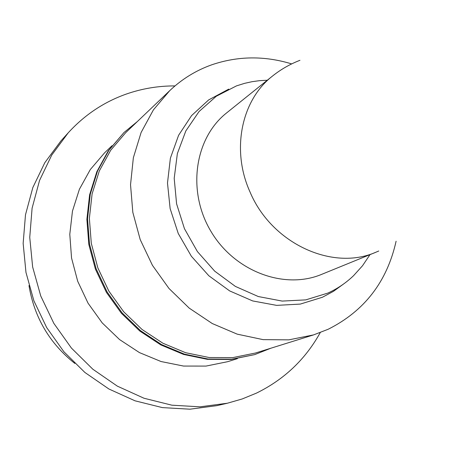 <?xml version="1.0" encoding="UTF-8"?>
<svg xmlns="http://www.w3.org/2000/svg" width="463" height="463" viewBox="0 0 463 463"><rect width="100%" height="100%" fill="white"/><g stroke="black" fill="none" stroke-linecap="round" stroke-linejoin="round"><path stroke-width="0.69" d="M370.006 254.627L362.517 265.75L353.587 275.653C346.011 282.928 337.417 288.744 327.798 293.108L305.759 299.879L282.187 301.083L258.302 296.546L235.383 286.412L214.693 271.156L197.394 251.565L184.453 228.699L176.588 203.83L174.198 178.33L177.364 153.594L185.831 130.931L199.061 111.514L216.267 96.263L236.5 85.875L244.62 83.334L252.069 81.691L259.645 80.655L267.313 80.226M343.523 284.039L333.429 291.354L322.41 297.258L300.296 304.087L276.654 305.372L252.688 300.938L229.665 290.914L208.842 275.769L191.375 256.271L178.238 233.462L170.135 208.599L167.49 183.041L170.39 158.167L178.602 135.283L191.601 115.565L208.628 99.939L228.739 89.116M396.096 241.235C387.027 281.753 364.364 311.107 328.099 329.291L313.544 334.905L288.854 339.848L263.1 339.634L237.235 334.159L212.274 323.544L189.205 308.121L168.978 288.461L152.42 265.311L140.214 239.608L132.829 212.384L130.531 184.731L133.356 157.75L141.117 132.476L153.421 109.853L169.718 90.661C182.034 79.011 196.046 70.393 211.753 64.808C237.872 55.925 264.512 55.624 291.673 63.906M270.82 348.228L254.748 354.594L231.922 359.161L208.2 359.039L184.453 354.149L161.604 344.594L140.555 330.686L122.145 312.919L107.127 291.985L96.101 268.696L89.498 243.984L87.548 218.825L90.273 194.211L97.514 171.073L108.915 150.267L123.986 132.522L137.343 121.561M320.251 332.59C305.401 359.392 284.103 379.585 256.363 393.156L242.195 398.961L227.374 403.227L199.981 406.827L171.883 405.183L144.01 398.244L117.342 386.142L92.843 369.231L71.412 348.066L53.835 323.365L40.761 296.013L32.647 267.001L29.742 237.38L32.097 208.188L39.546 180.448L51.74 155.076L68.177 132.875C84.503 114.98 103.805 102.068 126.075 94.139C141.898 88.595 158.207 85.852 174.997 85.915M74.827 363.432C49.582 343.349 34.297 317.392 28.978 285.573M227.374 403.227L216.852 405.652L189.957 409.194L162.374 407.602L135.034 400.819L108.886 388.989L84.879 372.455L63.888 351.747L46.682 327.578L33.892 300.811L25.969 272.406L23.15 243.388L25.488 214.791L32.821 187.59L44.807 162.698L60.954 140.897L68.177 132.875M237.403 358.651L227.68 361.684L206.018 366.083L183.533 366.059L161.055 361.534L139.45 352.603L119.564 339.564L102.207 322.89L88.068 303.207L77.715 281.296L71.551 258.03L69.791 234.319L72.465 211.093L79.41 189.24L90.297 169.562L104.655 152.755L112.023 145.723M254.748 354.594L231.014 359.444L207.326 359.329L183.62 354.45L160.806 344.912L139.791 331.028L121.416 313.295L106.426 292.396L95.419 269.153L88.827 244.481L86.882 219.369L89.608 194.796L96.836 171.698L108.226 150.926L123.986 132.522M313.544 334.905L255.426 353.032L232.767 357.615L209.207 357.534L185.622 352.708L162.918 343.239L142.002 329.436L123.714 311.796L108.793 291.001L97.843 267.869L91.292 243.324L89.371 218.333L92.102 193.887L99.319 170.922L110.68 150.278L125.676 132.69L169.718 90.661M321.646 274.368C284.137 290.081 234.22 271.289 210.711 230.991C186.873 190.883 194.657 138.113 226.586 112.937L272.406 76.135C241.408 100.147 231.025 149.995 249.956 191.827C271.457 243.411 332.457 271.486 376.054 252.156L321.646 274.368M376.054 252.156L378.746 251.01M299.96 60.306C289.96 64.154 280.775 69.433 272.406 76.135"/></g></svg>
